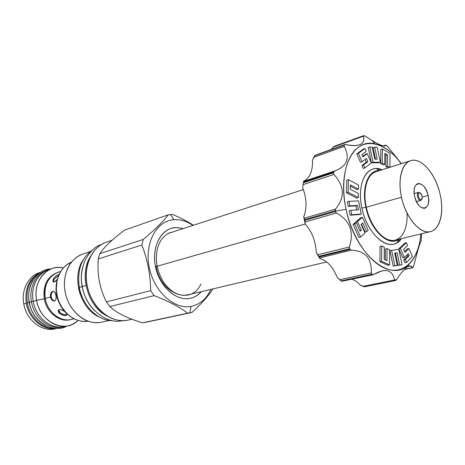 <?xml version="1.0" encoding="UTF-8"?>
<svg xmlns="http://www.w3.org/2000/svg" width="465" height="465" viewBox="0 0 465 465"><rect width="100%" height="100%" fill="white"/><g stroke="black" fill="none" stroke-linecap="round" stroke-linejoin="round"><path stroke-width="0.7" d="M68.291 325.744L64.827 326.546C51.656 330.092 35.904 317.857 33.207 301.285L36.584 300.32C39.961 322.437 65.21 333.94 78.027 320.455C75.214 323.099 71.965 324.861 68.291 325.738C55.102 329.29 39.298 316.979 36.584 300.32C33.794 286.115 41.036 271.862 52.243 268.468C55.841 267.311 59.526 267.131 63.31 267.921C47.517 263.835 32.591 281.052 36.584 300.32L33.207 301.285C30.434 287.155 37.671 272.972 48.86 269.578L52.243 268.468M70.372 319.641L70.366 319.647C59.514 322.652 46.5 312.503 44.256 298.792L36.625 300.314C39.99 322.385 65.176 333.882 77.986 320.437C65.176 333.882 39.99 322.385 36.625 300.314C32.637 281.093 47.517 263.899 63.281 267.962C47.517 263.899 32.637 281.093 36.625 300.314L44.256 298.792C42.774 285.574 47.081 276.844 57.183 272.595L57.183 272.595C47.081 276.844 42.774 285.574 44.256 298.792L44.309 298.78C42.832 285.278 47.308 276.495 57.724 272.432L57.236 272.583C47.134 276.826 42.821 285.562 44.309 298.78L44.256 298.792C46.5 312.503 59.514 322.652 70.366 319.647L70.913 319.507C59.979 322.913 46.576 312.724 44.309 298.78C46.547 312.492 59.561 322.64 70.418 319.629M57.183 280.139C55.881 284.83 55.69 289.73 56.608 294.845L56.992 294.734L56.608 294.845L56.096 290.654L57.183 280.139M66.448 313.201C61.345 308.336 58.067 302.215 56.608 294.845L60.055 304.784L66.448 313.201M66.542 326.07C53.132 331.01 36.003 318.676 33.207 301.285C30.434 287.149 37.677 272.967 48.872 269.572M56.631 328.459L55.161 328.801C42.053 332.318 26.435 320.292 23.796 303.971L26.284 303.261C28.865 319.077 43.576 331.045 56.468 328.459C43.576 331.045 28.865 319.077 26.284 303.261C24.54 288.19 29.353 277.867 40.728 272.292C29.353 277.867 24.54 288.19 26.284 303.261L23.796 303.971C21.076 290.05 28.307 276.047 39.444 272.67C28.301 276.053 21.076 290.055 23.796 303.971C26.505 320.897 43.135 332.998 56.428 328.464M54.01 279.32L53.452 282.057L54.01 279.32L53.399 278.797C55.352 276.28 57.253 274.821 59.113 274.42C57.253 274.821 55.352 276.28 53.399 278.797L52.853 281.558C53.801 282.633 55.323 281.831 57.428 279.151C53.638 283.034 52.295 282.912 53.399 278.797L54.01 279.32L58.741 275.268L54.01 279.32M60.543 271.705C50.104 273.153 42.716 285.731 45.274 298.501L50.493 297.019C49.65 290.828 55.318 289.143 55.922 295.473L56.684 295.252L55.922 295.473C57.625 301.616 51.923 303.168 50.493 297.019L51.202 296.914C50.952 294.06 51.656 292.189 53.295 291.311C51.656 292.189 50.952 294.06 51.202 296.914C51.842 299.35 52.987 300.698 54.643 300.971C52.987 300.698 51.842 299.35 51.202 296.914L50.493 297.019C50.284 293.735 51.138 291.828 53.045 291.305C54.452 291.445 55.411 292.834 55.922 295.473C56.451 298.693 55.876 300.559 54.196 301.076C52.452 301 51.214 299.646 50.493 297.019L45.274 298.501C47.657 313.358 62.572 323.628 73.697 318.665M58.683 309.829L60.212 312.875C63.025 314.689 65.333 315.241 67.123 314.532C65.333 315.241 63.025 314.689 60.212 312.875L59.822 313.544L58.288 310.51C59.503 308.83 61.845 309.376 65.303 312.149L67.123 314.631C66.053 316.095 63.618 315.735 59.822 313.544C55.445 309.399 61.159 307.888 65.303 312.149C70.139 315.508 64.368 316.927 59.822 313.544L60.212 312.875L58.683 309.829L58.288 310.51M44.309 298.78L45.291 298.582L44.309 298.78M173.968 219.683C156.67 220.637 144.359 242.782 149.172 267.032C153.735 291.317 174.061 309.748 191.051 306.383C199.933 304.54 206.524 298.885 210.825 289.416C206.524 298.885 199.933 304.54 191.051 306.383L189.877 312.887L192.045 312.393C201.426 303.773 208.413 295.943 212.993 288.905C208.413 295.943 201.426 303.773 192.045 312.393L187.657 313.201L189.877 312.887L191.051 306.383C174.061 309.748 153.735 291.317 149.172 267.032C144.359 242.782 156.67 220.637 173.968 219.683L170.527 214.58L168.318 214.824C162.872 221.852 154.502 230.059 143.214 239.446L141.86 245.003C147.446 259.383 150.393 274.594 150.695 290.631L154.101 295.641C168.336 301.058 179.519 306.912 187.657 313.201L142.656 322.803L187.657 313.201C179.519 306.912 168.336 301.058 154.101 295.641L109.775 306.58L113.541 309.632C120.173 314.636 129.88 319.025 142.656 322.803L145.568 322.338L142.656 322.803C127.863 318.508 116.907 313.096 109.775 306.58L106.479 301.89L150.695 290.631L154.101 295.641L109.775 306.58L106.479 301.89L150.695 290.631C150.393 274.594 147.446 259.383 141.86 245.003L98.347 258.941L98.754 257.145L99.748 253.675L143.214 239.446L141.86 245.003L98.347 258.941C96.976 274.367 99.684 288.689 106.479 301.89C99.684 288.689 96.976 274.367 98.347 258.941L99.748 253.675L143.214 239.446C154.502 230.059 162.872 221.852 168.318 214.824L124.812 230.006C112.693 239.004 104.334 246.892 99.748 253.675C104.334 246.892 112.693 239.004 124.812 230.006L168.318 214.824L172.765 214.516L170.527 214.58L173.968 219.683C180.461 219.282 186.773 221.201 192.894 225.438C186.773 221.201 180.461 219.282 173.968 219.683M170.986 228.42L175.317 227.554L183.466 228.495L175.508 227.49C161.361 228.42 151.48 246.566 155.403 266.253C159.117 285.963 175.561 301.058 189.493 298.46C176.363 300.861 160.844 287.719 156.118 269.375C151.235 251.071 158.396 232.372 171.085 228.391L175.508 227.49L170.893 228.455M201.374 291.66C198.073 295.374 194.108 297.641 189.493 298.46L190.644 298.234C194.794 297.234 198.369 295.043 201.374 291.66M107.113 316.014C87.862 307.016 78.69 274.298 90.466 256.604C78.69 274.298 87.862 307.016 107.113 316.014M90.024 251.675L82.671 254.14C69.053 258.505 61.014 277.059 65.78 294.833C70.378 312.649 86.577 325.07 100.661 322.39L109.298 320.455M99.504 317.147C80.178 309.19 71 276.431 83.375 259.592C71 276.431 80.178 309.19 99.504 317.147M100.661 322.39C89.344 323.884 79.608 318.949 71.441 307.574C66.507 299.89 64.153 291.479 64.373 282.348C65.536 267.84 71.639 258.43 82.677 254.134M71.383 262.179C59.834 266.678 53.434 282.778 57.712 297.821C61.868 312.893 75.708 323.326 87.914 321.17C76.888 322.361 67.861 317.159 60.845 305.551C58.172 300.559 56.678 295.24 56.37 289.59C56.335 276.024 61.345 266.887 71.383 262.179M128.119 320.077L127.143 320.275C111.513 323.315 93.256 309.097 87.914 288.678C82.386 268.305 91.187 247.13 106.293 242.219L106.305 242.213M193.434 225.263C187.674 221.509 180.786 217.922 172.765 214.516C180.786 217.922 187.674 221.509 193.434 225.263M131.979 319.223L127.143 320.275C111.513 323.315 93.256 309.097 87.914 288.678C82.386 268.305 91.187 247.13 106.293 242.219L112.135 240.231M169.394 232.965L170.097 232.837L169.394 232.965M172.608 231.977L172.904 231.925L172.608 231.977M200.95 283.836C191.94 305.464 160.809 294.711 156.13 266.497M186.831 295.199L187.5 294.944M190.557 298.251C194.661 297.245 198.2 295.06 201.176 291.7C198.2 295.06 194.661 297.245 190.557 298.251M397.215 242.596L401.394 238.65C391.483 254.14 367.53 236.737 361.944 208.064L365.868 207.28C361.375 187.5 368.204 169.923 379.289 170.51L379.8 170.521C368.449 169.429 361.288 187.157 365.868 207.28C370.471 230.512 388.635 247.299 399.051 239.219L397.215 242.596C385.956 250.641 366.815 232.674 361.944 208.064C357.114 186.779 364.543 167.923 376.481 168.592L382.096 169.789C367.612 162.948 356.161 182.995 361.944 208.064L365.868 207.28C370.407 230.146 388.141 246.927 398.621 239.498M430.468 231.599C440.076 229.536 444.296 212.354 440.186 194.655C444.366 213.115 439.611 230.559 429.358 231.803C419.168 233.337 405.771 217.103 401.51 197.224L366.292 207.245L401.51 197.224C405.765 217.928 420.308 234.703 430.468 231.599L395.244 240.143C384.846 243.276 370.314 227.228 366.292 207.245C362.45 190.144 367.094 174.195 376.075 171.707C367.088 174.206 362.456 190.15 366.292 207.245C369.989 224.688 381.474 239.539 391.449 240.393C401.452 241.411 408.113 229.042 406.968 213.046M410.607 160.71C401.818 163.128 397.482 179.513 401.51 197.224C397.098 177.363 403.103 160.088 413.577 160.239C423.993 160.094 436.147 176.177 440.186 194.655C435.926 174.206 421.29 156.874 410.607 160.71L376.063 171.713M428.102 195.457C432.008 211.25 417.959 212.633 414.635 196.352C410.822 180.141 425.016 179.641 428.102 195.457C429.335 202.438 428.236 206.716 424.795 208.285C420.348 208.483 416.966 204.507 414.635 196.352C413.426 189.406 414.507 185.151 417.866 183.576C422.365 183.332 425.777 187.29 428.102 195.457L422.249 197.09L428.102 195.457M419.517 192.818C421.848 192.51 423.417 199.63 421.023 199.642C418.686 199.979 417.105 192.795 419.517 192.818L419.535 192.818C422.156 194.498 422.778 196.73 421.412 199.526L421.023 199.642C418.686 199.979 417.105 192.795 419.517 192.818L418.791 192.33L419.517 192.818M420.581 200.456L416.431 201.601L420.581 200.456C417.954 200.868 415.943 192.882 418.547 192.37L418.791 192.33C415.908 192.301 417.791 200.868 420.581 200.456L421.912 198.997L420.581 200.456M344.798 144.563L314.91 155.374L344.798 144.563L345.78 144.557C351.883 145.871 356.434 145.946 359.428 144.789L359.416 144.795C363.206 143.534 364.543 140.68 363.438 136.216L333.295 147.068L334.306 146.254L331.249 149.416L333.295 147.068L363.438 136.216L363.618 135.681L365.583 136.268C376.028 143.365 382.515 146.562 385.037 145.859L385.799 145.086L383.468 145.888L385.845 145.039L387.926 146.87L401.382 163.645L387.926 146.87L385.799 145.086C384.834 146.975 380.387 145.545 372.453 140.796L365.583 136.268L363.816 135.658L363.438 136.216C365.275 144.371 359.387 147.149 345.78 144.557L344.46 144.784L344.205 146.405C350.389 158.135 347.123 166.36 334.405 171.085L333.399 172.178L333.928 174.451C344.513 186.099 345.059 197.637 335.573 209.081L335.178 211.174L346.065 209.308C340.241 182.071 345.693 156.42 358.143 147.422C370.605 138.355 388.141 145.731 401.202 163.703C393.041 152.619 384.259 145.998 374.848 143.848C353.144 138.128 337.224 170.231 346.065 209.308C352.354 239.132 371.128 265.085 388.385 269.462C405.695 274.013 418.93 258.127 420.877 233.924C419.668 247.636 415.6 257.86 408.677 264.585C391.042 283.633 354.894 254.367 346.065 209.308L335.178 211.174L336.404 212.993C349.942 220.497 354.26 231.82 349.36 246.967L349.831 249.42L351.244 250.193C365.199 250.745 371.89 258.331 371.32 272.949L372.296 274.652L373.651 274.524C385.404 267.782 392.361 269.595 394.529 279.977L395.169 280.604L396.604 279.575C401.464 271.99 405.416 267.59 408.468 266.375C410.2 265.562 411.554 265.974 412.531 267.613L413.03 267.416L413.833 265.515C417.448 251.251 419.912 242.939 421.22 240.579L421.47 233.779L421.22 240.579C419.912 242.939 417.448 251.251 413.833 265.515L412.711 267.724L404.457 269.316L412.531 267.613L410.932 266.12L408.479 266.259M403.69 259.964L404.928 262.76L406.584 262.4L412.443 256.465L408.956 248.531L405.003 252.449L403.632 249.339L407.596 245.444L406.375 242.654L400.423 248.455L404.381 257.418L408.311 253.495L409.264 255.657L405.346 259.598L406.584 262.4L412.443 256.465L408.956 248.531L405.003 252.449L403.632 249.339L407.596 245.444L406.375 242.654L400.423 248.455L404.381 257.418L408.311 253.495L409.264 255.657L405.346 259.598L406.584 262.4L404.928 262.76L403.69 259.964L405.346 259.598L403.69 259.964L407.619 256.029L409.264 255.657L407.619 256.029L403.69 259.964M407.055 254.75L407.619 256.029L407.055 254.75M398.767 248.839L402.725 257.784L404.381 257.418L402.725 257.784L398.767 248.839L400.423 248.455L398.767 248.839L404.73 243.044L406.375 242.654L404.73 243.044L398.767 248.839M407.311 248.915L404.614 251.571L407.311 248.915L408.956 248.531L407.311 248.915M398.052 265.422L402.051 264.707L398.801 249.374L391.611 250.304L394.89 265.806L397.319 265.434L394.721 253.134L397.133 252.809L399.72 265.062L402.051 264.707L398.801 249.374L391.611 250.304L394.89 265.806L397.319 265.434L394.721 253.134L397.133 252.809L399.72 265.062L402.051 264.707L398.052 265.422L399.72 265.062L398.052 265.422L395.471 253.187L397.133 252.809L395.471 253.187L398.052 265.422M394.75 253.286L395.471 253.187L394.75 253.286M393.221 266.166L397.319 265.434L393.221 266.166L394.89 265.806L393.221 266.166L389.955 250.693L391.611 250.304L389.955 250.693L393.221 266.166M379.911 261.673L387.92 265.271L389.594 264.905L389.653 249.775L387.06 248.589L387.031 260.667L384.23 259.371L384.293 247.223L381.695 245.991L381.585 261.295L389.594 264.905L389.653 249.775L387.06 248.589L387.031 260.667L384.23 259.371L384.293 247.223L381.695 245.991L381.585 261.295L389.594 264.905L387.92 265.271L379.911 261.673L381.585 261.295L379.911 261.673L380.033 246.386L381.695 245.991L380.033 246.386L379.911 261.673M385.398 248.978L385.363 259.894L385.398 248.978L387.06 248.589L385.398 248.978M353.022 224.368L358.904 237.435L360.578 237.011L364.99 233.099L361.078 224.38L362.787 222.904L366.682 231.599L368.204 230.251L362.415 217.318L357.475 221.538L361.369 230.204L360.166 231.262L356.26 222.578L354.69 223.921L360.578 237.011L364.99 233.099L361.078 224.38L362.787 222.904L366.682 231.599L368.204 230.251L362.415 217.318L357.475 221.538L361.369 230.204L360.166 231.262L356.26 222.578L354.69 223.921L360.578 237.011L358.904 237.435L353.022 224.368L354.69 223.921L353.022 224.368L354.597 223.026L356.26 222.578L354.597 223.026L353.022 224.368M355.812 221.991L356.097 222.619L355.812 221.991L357.475 221.538L355.812 221.991L360.753 217.771L362.415 217.318L360.753 217.771L355.812 221.991M361.445 224.066L365.019 232.029L366.682 231.599L365.019 232.029L361.445 224.066M350.11 215.202L359.643 214.522L361.299 214.057L358.538 200.863L348.988 201.357L349.924 205.861L357.544 205.42L358.474 209.86L350.86 210.337L351.773 214.737L361.299 214.057L358.538 200.863L348.988 201.357L349.924 205.861L357.544 205.42L358.474 209.86L350.86 210.337L351.773 214.737L361.299 214.057L359.643 214.522L350.11 215.202L351.773 214.737L350.11 215.202L349.198 210.814L350.86 210.337L349.198 210.814L350.11 215.202M355.894 205.896L356.742 209.971L355.894 205.896L357.544 205.42L355.894 205.896L348.268 206.344L349.924 205.861L348.268 206.344L355.894 205.896M347.338 201.851L348.268 206.344L347.338 201.851L348.988 201.357L347.338 201.851M346.483 192.777L356.678 198.073L358.323 197.584L358.364 193.457L350.285 189.255L350.377 184.843L358.469 189.127L358.538 185.093L348.372 179.641L348.134 192.272L358.323 197.584L358.364 193.457L350.285 189.255L350.377 184.843L358.469 189.127L358.538 185.093L348.372 179.641L348.134 192.272L358.323 197.584L356.678 198.073L346.483 192.777L348.134 192.272L346.483 192.777L346.733 180.164L348.372 179.641L346.733 180.164L346.483 192.777M350.348 186.209L356.824 189.627L358.469 189.127L356.824 189.627L350.348 186.209M356.777 153.898L360.485 162.279L362.107 161.739L366.49 158.42L367.914 161.651L363.543 164.994L364.839 167.923L371.308 162.93L367.234 153.677L362.915 156.914L361.91 154.636L366.24 151.41L364.961 148.498L358.393 153.34L362.107 161.739L366.49 158.42L367.914 161.651L363.543 164.994L364.839 167.923L371.308 162.93L367.234 153.677L362.915 156.914L361.91 154.636L366.24 151.41L364.961 148.498L358.393 153.34L362.107 161.739L360.485 162.279L356.777 153.898L358.393 153.34L356.777 153.898L363.345 149.056L364.961 148.498L363.345 149.056L356.777 153.898M365.624 154.223L362.694 156.414L365.624 154.223L367.234 153.677L365.624 154.223M361.921 165.528L363.212 168.452L364.839 167.923L363.212 168.452L361.921 165.528L363.543 164.994L361.921 165.528L366.298 162.186L367.914 161.651L366.298 162.186L361.921 165.528M365.101 159.472L366.298 162.186L365.101 159.472M368.193 147.62L371.396 162.773L378.725 162.797L380.335 162.268L377.15 147.248L374.691 147.19L377.231 159.187L374.773 159.164L372.233 147.126L369.803 147.062L373.011 162.244L380.335 162.268L377.15 147.248L374.691 147.19L377.231 159.187L374.773 159.164L372.233 147.126L369.803 147.062L373.011 162.244L380.335 162.268L378.725 162.797L371.396 162.773L373.011 162.244L371.396 162.773L368.193 147.62L369.803 147.062L368.193 147.62M373.087 147.742L375.511 159.169L373.087 147.742L374.691 147.19L373.087 147.742M380.777 149.498L380.672 163.535L383.207 164.959L384.811 164.436L384.851 153.247L387.531 154.833L387.485 166.028L389.763 167.348L387.485 166.028L385.88 166.546L388.153 167.859L385.88 166.546L387.485 166.028L387.531 154.833L385.933 155.368L385.88 166.546L385.933 155.368L387.531 154.833L384.851 153.247L384.811 164.436L382.276 163.012L384.811 164.436L383.207 164.959L380.672 163.535L382.276 163.012L380.672 163.535L380.777 149.498L382.381 148.951L382.276 163.012L382.381 148.951L390.013 153.467L382.381 148.951L380.777 149.498M384.846 154.723L385.933 155.368L384.846 154.723M315.061 155.234L314.59 155.74L344.147 145.156L344.205 146.405L313.753 157.269L314.59 155.74L344.46 144.784L314.91 155.374L312.509 160.233C312.858 170.893 309.893 177.921 303.616 181.304L303.616 181.304C309.893 177.921 312.858 170.893 312.509 160.233L313.753 157.269L344.205 146.405C350.273 157.908 347.233 166.057 335.096 170.864L333.399 172.178L303.447 182.146L303.581 181.367L334.358 171.097M334.318 171.114L303.581 181.367L303.343 182.803L333.306 172.858L333.928 174.451L303.064 184.64L303.343 182.803L333.306 172.858L333.399 172.178L303.447 182.146L302.634 187.529C306.714 198.416 307.08 208.181 303.721 216.824L304.319 218.207L335.573 209.081L335.096 210.779L304.726 219.596L304.319 218.207L335.573 209.081C345.059 197.637 344.513 186.099 333.928 174.451L303.064 184.64L302.634 187.529C306.714 198.416 307.08 208.181 303.721 216.824L304.883 220.358L335.265 211.563L336.404 212.993C349.942 220.497 354.26 231.82 349.36 246.967L317.769 254.774L316.276 252.623C315.7 241.294 312.021 231.756 305.226 224.014L303.721 216.824L305.226 224.014C312.021 231.756 315.7 241.294 316.276 252.623L319.135 256.924L349.831 249.42L351.244 250.193C365.199 250.745 371.89 258.331 371.32 272.949L339.619 279.744L337.282 277.622L341.502 281.191L373.07 274.774L382.003 270.857C388.85 269.409 393.03 272.449 394.529 279.977L396.604 279.575C402.033 271.159 406.3 266.654 409.415 266.061M319.821 258.528L316.276 252.623L319.821 258.528C327.314 260.714 333.132 267.079 337.282 277.622C333.132 267.079 327.314 260.714 319.821 258.528L319.635 257.883L351.244 250.193L319.635 257.883L319.135 256.924L349.831 249.42L349.453 248.769L318.757 256.302L319.821 258.528M364.949 286.696L395.564 280.529L364.548 286.771L360.137 284.975L356.353 281.424L352.331 279.174L356.353 281.424L360.137 284.975L362.996 286.353L394.529 279.977L395.169 280.604L364.548 286.771L362.996 286.353L394.529 279.977L396.604 279.575L395.546 280.535M305.11 221.991L305.226 224.014L305.11 221.991L336.404 212.993L305.11 221.991L304.883 220.358L335.265 211.563L335.096 210.779L304.726 219.596L305.11 221.991M349.36 246.967L349.453 248.769L318.757 256.302L317.769 254.774L349.36 246.967M371.826 274.333L341.031 280.889L341.502 281.191L372.296 274.652L371.826 274.333L341.031 280.889L339.619 279.744L371.32 272.949L371.826 274.333M373.07 274.774L341.949 281.255M359.869 230.599L361.369 230.204L359.869 230.599M389.961 167.284L390.013 153.467L389.961 167.284M82.27 286.498L85.996 285.51L82.27 286.498C85.659 308.347 106.712 324.675 122.347 320.67M82.107 286.597C84.043 296.298 88.274 304.389 94.802 310.864C88.274 304.389 84.043 296.298 82.107 286.597C80.887 279.913 81.061 273.513 82.619 267.398C81.061 273.513 80.887 279.913 82.107 286.597L79.329 287.393C82.538 305.982 98.005 321.048 112.681 320.693C98.005 321.048 82.538 305.982 79.329 287.393C76.958 270.177 81.445 257.616 92.791 249.711C81.445 257.616 76.958 270.177 79.329 287.393L82.107 286.597M172.951 231.913C170.521 232.773 168.01 232.029 161.774 239.091C156.833 246.281 155.281 255.279 157.112 266.079L155.409 266.271L157.112 266.079C159.733 277.75 165.156 286.388 173.387 291.991C177.089 294.147 180.699 295.275 184.204 295.385L190.418 294.252M62.978 326.936C49.836 330.47 34.131 318.287 31.451 301.791L33.213 301.285L31.451 301.791C28.696 287.719 35.915 273.594 47.081 270.206C35.921 273.589 28.696 287.719 31.451 301.791C34.16 318.508 50.226 330.72 63.438 326.825M78.544 288.44L80.329 294.705M29.365 302.36L31.457 301.82L29.388 302.366C32.062 321.681 53.481 334.021 66.884 326.07M29.109 302.459C31.463 313.387 37.084 321.152 45.989 325.756C37.084 321.152 31.463 313.387 29.109 302.459C27.72 293.996 29.074 286.527 33.178 280.046C29.074 286.527 27.72 293.996 29.109 302.459L27.342 302.965C29.807 317.868 43.047 329.592 55.457 328.412C43.047 329.592 29.807 317.868 27.342 302.965C25.587 288.992 29.766 278.959 39.891 272.85C29.766 278.959 25.587 288.992 27.342 302.965L29.109 302.459M60.677 271.479L58.206 272.269C48.098 276.518 43.791 285.266 45.274 298.501C47.523 312.236 60.549 322.402 71.407 319.391L73.929 318.781M364.973 286.69L395.564 280.529M157.147 266.236L305.22 224.002L157.147 266.236M53.417 282.046L52.853 281.558M190.592 312.742L145.568 322.338M127.137 320.275L128.131 320.077M127.131 320.275C117.506 321.733 108.444 318.397 99.946 310.265C93.413 303.459 89.117 295.095 87.054 285.185C85.572 278.32 85.845 270.979 87.879 263.161C91.123 252.821 97.075 245.909 105.735 242.416M379.289 170.51L376.481 168.592M416.442 201.624L420.802 200.421M414.193 193.609L418.547 192.37M419.535 192.818L418.808 192.33M421.412 199.526L421.046 200.316M408.677 264.585L408.468 266.375M372.453 140.796L374.848 143.848M385.84 145.039L383.404 145.876M363.618 135.681L334.306 146.254M404.271 269.502L412.711 267.724M82.253 286.399C80.445 278.273 81.381 269.578 85.054 260.319C89.966 251.455 95.302 246.252 101.062 244.712M47.081 270.206L47.61 270.037M50.871 268.915C37.967 268.939 25.348 285.998 29.376 302.32M40.868 272.205L39.432 272.676M185.977 295.304L326.663 261.969M168.609 233.32L303.401 189.586"/></g></svg>
